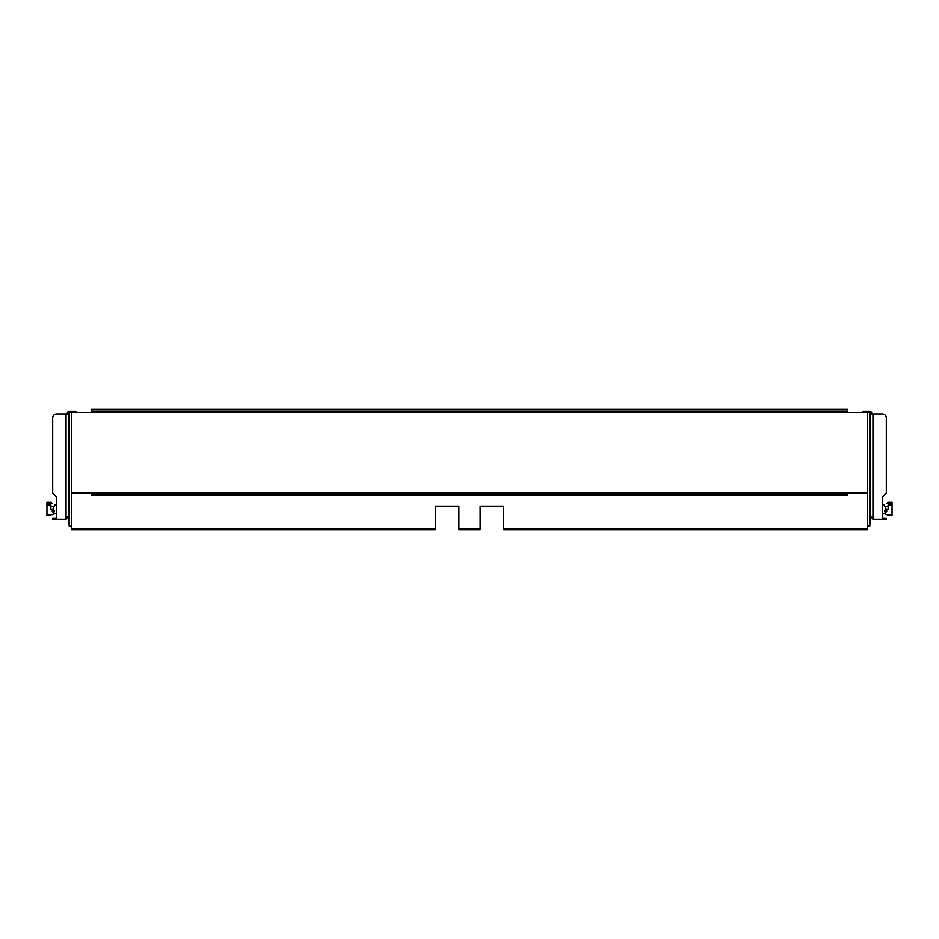 <?xml version="1.0" encoding="UTF-8"?>
<svg xmlns="http://www.w3.org/2000/svg" width="939" height="939" viewBox="0 0 939 939"><rect width="100%" height="100%" fill="white"/><g stroke="black" fill="none" stroke-linecap="round" stroke-linejoin="round"><path stroke-width="1.41" d="M480.122 506.191L503.715 506.191L480.122 506.191L503.715 506.191L480.122 506.191L480.122 529.784L458.878 529.784L458.878 506.191L435.285 506.191L458.878 506.191M870.582 503.95L870.582 502.248M69.181 412.444A1.185 1.185 0 0 0 68.418 413.547L68.418 516.966L66.059 519.326L52.69 519.326L52.69 518.14L56.622 518.14M71.963 412.362L71.963 411.188L69.603 411.188A2.359 2.359 0 0 0 67.244 413.547L67.244 413.935M52.69 492.975L52.69 417.867L52.69 492.975L56.622 496.907L56.622 519.326M67.244 516.966L66.059 518.14M68.418 413.935L66.059 413.935L66.059 517.589L68.418 516.966M66.059 517.589L66.059 519.326M66.059 413.935L56.622 413.935A3.932 3.932 0 0 0 52.69 417.867M71.963 411.188L75.895 411.188L75.895 412.362M871.756 413.935L871.756 413.547A2.359 2.359 0 0 0 869.397 411.188L867.037 411.188L867.037 412.362M870.582 516.966L872.941 519.326L872.941 517.589L870.582 516.966L870.582 413.547A1.185 1.185 0 0 0 869.819 412.444M870.582 413.935L882.378 413.935L872.941 413.935L872.941 517.589M872.941 519.326L882.378 519.326L882.378 496.907L886.31 492.975L886.31 417.867A3.932 3.932 0 0 0 882.378 413.935M871.756 516.966L872.941 518.14M882.378 518.14L886.31 518.14L886.31 519.326L882.378 519.326M863.105 412.362L863.105 411.188L867.037 411.188M68.864 508.081L68.899 504.302M68.57 453.572L68.5 455.509A84.146 1.467 90 0 1 69.099 444.722L69.099 440.015A88.876 1.549 -90 0 0 68.512 449.804M870.488 449.804A88.876 1.549 90 0 0 869.901 440.015L869.901 444.722A84.146 1.467 -90 0 1 870.5 455.509L870.43 453.572M870.101 504.302L870.136 508.081M435.285 506.191L435.285 529.784L71.552 529.784L71.552 492.822L91.212 492.822L91.212 495.182L847.788 495.182L847.788 492.822L867.448 492.822L867.448 529.784L503.715 529.784L503.715 506.191M68.535 426.658L69.193 412.362L869.807 412.362L870.582 436.283M870.512 508.081L869.807 526.169L867.448 526.169M870.582 501.954L870.547 504.302L869.925 504.302M71.552 526.169L69.193 526.169L68.488 508.081M69.075 504.302L68.418 504.302L68.418 502.248M91.212 412.104L91.212 409.216L847.788 409.216L847.788 412.104M91.212 410.977L847.788 410.977M91.212 492.822L847.788 492.822M91.212 493.996L847.788 493.996M56.622 516.18L56.622 502.025M882.378 502.025L882.378 516.18M47.349 514.76L51.023 514.76M51.492 503.785L52.279 503.386L51.492 503.785L50.882 502.729L46.95 502.964L46.95 515.394L51.469 514.76M56.54 505.006L54.814 505.006L52.455 509.724L50.882 509.724L50.882 505.006L47.349 505.006L47.349 503.081L50.495 503.081L50.495 505.006M53.394 509.889L54.568 510.91A1.185 1.185 180 0 1 53.394 512.248L52.232 510.91L53.394 509.889A1.174 1.174 180 0 1 54.568 511.062A1.174 1.174 180 0 1 53.394 512.236A1.185 1.185 180 0 1 52.232 510.91A1.185 1.185 180 0 0 53.394 512.248A1.174 1.174 180 0 1 52.22 511.062A1.174 1.174 180 0 1 53.394 509.889A1.162 1.162 180 0 1 54.556 511.062A1.162 1.162 180 0 1 53.394 512.225A1.162 1.162 180 0 1 52.244 511.062A1.162 1.162 180 0 1 53.394 509.9M54.568 510.91L53.394 512.248A1.139 1.139 180 0 1 52.255 511.062A1.139 1.139 180 0 1 53.394 509.924A1.139 1.139 180 0 1 54.544 511.062A1.139 1.139 180 0 1 53.394 512.201M51.715 503.386L51.105 502.33L46.95 502.33L46.95 502.964M46.95 514.76L52.455 514.76L54.18 513.422L56.54 513.422L56.54 516.966L56.152 513.422L54.18 513.422M47.349 505.006L47.349 502.964M56.54 503.597L56.152 505.006M887.977 514.76L891.651 514.76M887.285 503.386L887.895 502.33L892.05 502.33L892.05 502.964L888.118 502.729L891.651 502.729L888.118 502.729L887.508 503.785L886.721 503.386L887.508 503.785M888.505 505.006L888.505 503.081L891.651 503.081L891.651 505.006L888.118 505.006L888.118 509.724L886.545 509.724L884.186 505.006L882.46 505.006M885.606 512.201A1.139 1.139 180 0 1 884.456 511.062A1.139 1.139 180 0 1 885.606 509.924A1.139 1.139 180 0 1 886.745 511.062A1.139 1.139 180 0 1 885.606 512.201A1.162 1.162 180 0 1 884.444 511.062A1.162 1.162 180 0 1 885.606 509.9A1.162 1.162 180 0 1 886.756 511.062A1.162 1.162 180 0 1 885.606 512.225A1.174 1.174 180 0 1 884.432 511.062A1.174 1.174 180 0 1 885.606 509.889A1.174 1.174 180 0 1 886.78 511.062A1.174 1.174 180 0 1 885.606 512.236A1.185 1.185 180 0 0 886.768 510.91A1.185 1.185 180 0 1 885.606 512.248A1.185 1.185 180 0 1 884.432 510.91L885.606 509.889L886.768 510.91L884.432 510.91M887.531 514.76L887.895 515.394L892.05 515.394L892.05 514.76L886.545 514.76L884.82 513.422L882.848 513.422L882.46 516.966L882.46 513.422L884.82 513.422M892.05 502.964L892.05 514.76M891.651 502.964L891.651 505.006M882.46 503.597L882.848 505.006M435.285 528.528L71.552 528.528M480.122 528.528L458.878 528.528M867.448 528.528L503.715 528.528M867.448 412.362L867.448 492.822M71.552 412.362L71.552 492.822M869.807 526.169L869.807 412.362M69.193 412.362L69.193 526.169M53.394 509.947A1.127 1.127 180 0 1 54.521 511.062A1.127 1.127 180 0 1 53.394 512.189A1.127 1.127 180 0 1 52.279 511.062A1.127 1.127 180 0 1 53.394 509.947M53.394 509.994A1.068 1.068 180 0 1 54.462 511.062A1.068 1.068 180 0 1 53.394 512.131A1.068 1.068 180 0 1 52.338 511.062A1.068 1.068 180 0 1 53.394 509.994M53.394 512.06A0.998 0.998 180 0 1 52.396 511.062A0.998 0.998 180 0 1 53.394 510.065A0.998 0.998 180 0 1 54.403 511.062A0.998 0.998 180 0 1 53.394 512.06M53.394 511.99A0.927 0.927 180 0 1 52.467 511.062A0.927 0.927 180 0 1 53.394 510.135A0.927 0.927 180 0 1 54.321 511.062A0.927 0.927 180 0 1 53.394 511.99M53.394 511.919A0.845 0.845 180 0 1 52.549 511.062A0.845 0.845 180 0 1 53.394 510.217A0.845 0.845 180 0 1 54.251 511.062A0.845 0.845 180 0 1 53.394 511.919M53.394 511.814A0.751 0.751 180 0 1 52.654 511.062A0.751 0.751 180 0 1 53.394 510.311A0.751 0.751 180 0 1 54.145 511.062A0.751 0.751 180 0 1 53.394 511.814M53.394 511.708A0.646 0.646 180 0 1 52.748 511.062A0.646 0.646 180 0 1 53.394 510.417A0.646 0.646 180 0 1 54.039 511.062A0.646 0.646 180 0 1 53.394 511.708M53.394 511.391L53.394 510.734L53.394 511.391M885.606 512.189A1.127 1.127 180 0 1 884.479 511.062A1.127 1.127 180 0 1 885.606 509.947A1.127 1.127 180 0 1 886.721 511.062A1.127 1.127 180 0 1 885.606 512.189M885.606 512.131A1.068 1.068 180 0 1 884.538 511.062A1.068 1.068 180 0 1 885.606 509.994A1.068 1.068 180 0 1 886.662 511.062A1.068 1.068 180 0 1 885.606 512.131M885.606 510.065A0.998 0.998 180 0 1 886.604 511.062A0.998 0.998 180 0 1 885.606 512.06A0.998 0.998 180 0 1 884.597 511.062A0.998 0.998 180 0 1 885.606 510.065M885.606 510.135A0.927 0.927 180 0 1 886.533 511.062A0.927 0.927 180 0 1 885.606 511.99A0.927 0.927 180 0 1 884.679 511.062A0.927 0.927 180 0 1 885.606 510.135M885.606 510.217A0.845 0.845 180 0 1 886.451 511.062A0.845 0.845 180 0 1 885.606 511.919A0.845 0.845 180 0 1 884.749 511.062A0.845 0.845 180 0 1 885.606 510.217M885.606 510.311A0.751 0.751 180 0 1 886.346 511.062A0.751 0.751 180 0 1 885.606 511.814A0.751 0.751 180 0 1 884.855 511.062A0.751 0.751 180 0 1 885.606 510.311M885.606 510.417A0.646 0.646 180 0 1 886.252 511.062A0.646 0.646 180 0 1 885.606 511.708A0.646 0.646 180 0 1 884.961 511.062A0.646 0.646 180 0 1 885.606 510.417M885.606 510.734L885.606 511.391L885.606 510.734M847.788 409.216L91.212 409.216M50.882 506.743L53.946 506.743M888.118 506.743L885.054 506.743"/></g></svg>

